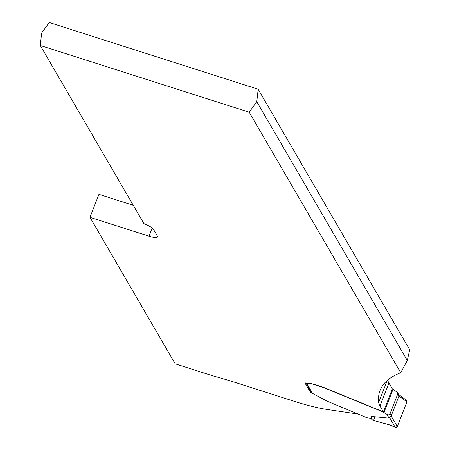 <?xml version="1.0" encoding="UTF-8"?>
<svg xmlns="http://www.w3.org/2000/svg" width="450" height="450" viewBox="0 0 450 450"><rect width="100%" height="100%" fill="white"/><g stroke="black" fill="none" stroke-linecap="round" stroke-linejoin="round"><path stroke-width="0.67" d="M358.712 414.163L327.887 409.601A75.516 16.864 21.3 0 1 294.947 401.541L236.565 382.894A155.306 34.684 -158.7 0 0 212.67 375.812L175.202 363.842L89.989 217.333L148.972 236.177A11.329 2.531 21.3 0 0 157.556 236.908A11.329 2.531 21.3 0 0 157.416 236.121L153.484 229.359A11.329 2.531 21.3 0 0 143.933 223.656A44.533 9.945 21.3 0 0 143.865 223.532L40.297 45.473L249.204 112.202L400.742 372.741A453.077 101.188 21.3 0 0 380.093 390.358A453.077 101.188 21.3 0 0 378.686 402.508A83.064 18.551 21.3 0 0 380.002 406.069L383.389 411.891L323.696 387.45A2.267 0.506 -158.7 0 0 322.959 387.18L314.066 384.339A5.288 1.181 -158.7 0 0 310.905 383.704L308.739 383.721A4.151 0.928 -158.7 0 1 306.253 383.22L304.864 382.776L310.483 392.428L311.777 392.912M89.989 217.333L98.944 194.361L133.273 205.329M40.297 45.473L41.664 32.991L49.258 22.5L258.165 89.229L256.798 101.711L249.204 112.202M256.798 101.711L407.306 360.478L409.702 349.762L258.165 89.229M387.731 380.081A83.064 18.551 -158.7 0 0 388.957 383.096L392.344 388.918L383.389 411.891M407.306 360.478L400.742 372.741M310.843 391.494L310.483 392.428M306.118 383.175A2.267 2.126 149.8 0 0 306.231 383.276L306.872 383.591A4.151 0.928 -158.7 0 0 308.678 383.889L310.838 383.878A5.288 1.181 21.3 0 1 313.999 384.508L322.892 387.349A2.267 0.506 21.3 0 1 323.629 387.619L382.899 411.891L387.951 414.984L389.177 414.681L390.133 413.539L397.62 394.335L397.496 392.535L398.655 394.526L406.423 400.23M398.52 394.532L398.818 396.399L391.331 415.603L389.115 418.134L371.064 416.374L371.031 418.697A6.795 1.519 -158.7 0 0 368.91 418.157A5.664 1.266 21.3 0 1 365.057 416.959L362.053 415.727A2.267 0.506 21.3 0 1 361.074 415.26L327.414 401.31A2.267 0.506 21.3 0 1 326.565 400.911L312.075 393.154L311.383 392.423M397.496 392.535L391.989 388.575M391.106 415.868L397.311 426.572L406.935 401.884L398.874 395.933M371.031 418.697L372.892 420.272L390.161 425.042L395.224 427.354L397.311 426.572M375.019 416.762L373.562 420.491L390.122 425.025L395.224 427.354L396.444 427.404L397.311 426.572L406.935 401.884L406.957 400.95L406.446 400.247M372.15 419.974L371.064 416.374M389.543 417.555L395.224 427.354M406.935 401.884L406.305 400.151M387.281 380.469L378.686 402.508M388.957 383.096L380.002 406.069M152.162 227.987L148.972 236.177M398.818 396.399L397.62 394.335M390.133 413.539L391.331 415.603M306.872 383.591L312.604 393.446M389.115 418.134L387.118 414.703M383.996 412.464L393.086 389.149M311.4 392.451L305.978 383.13"/></g></svg>
